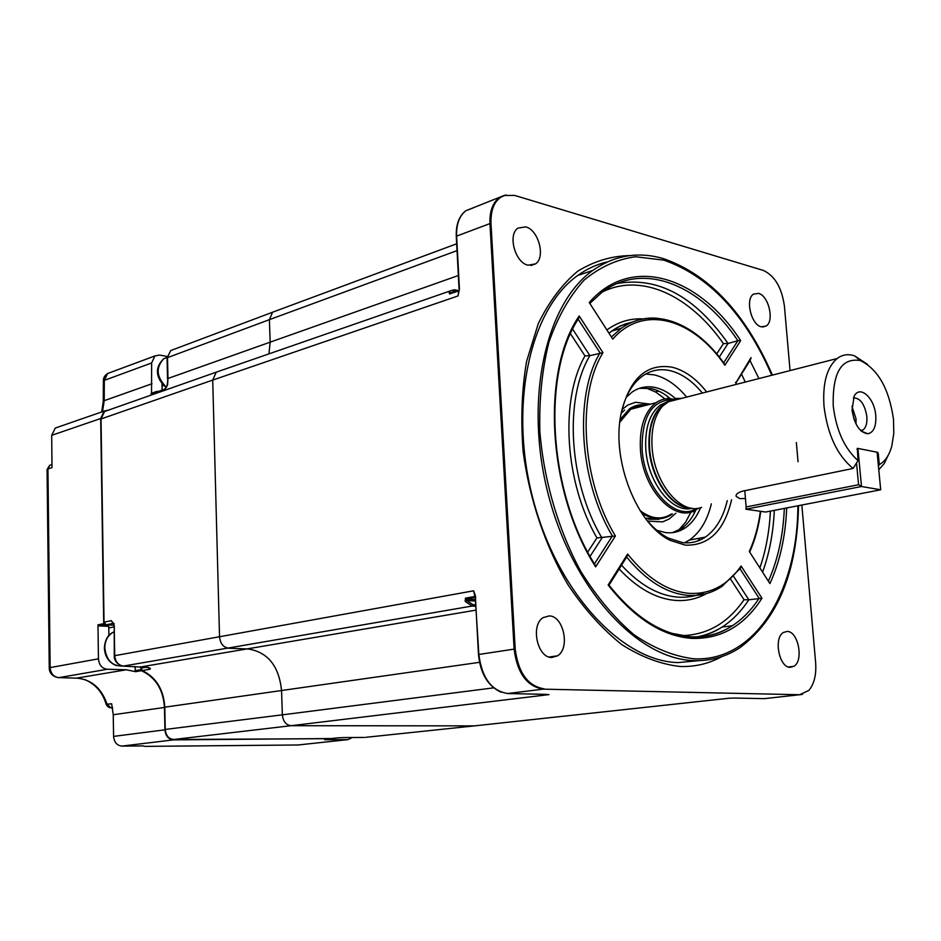 <?xml version="1.0" encoding="UTF-8"?>
<svg xmlns="http://www.w3.org/2000/svg" width="941" height="941" viewBox="0 0 941 941"><rect width="100%" height="100%" fill="white"/><g stroke="black" fill="none" stroke-linecap="round" stroke-linejoin="round"><path stroke-width="1.41" d="M731.616 499.742C724.229 530.818 708.773 545.945 685.236 545.121L670.333 540.428C637.045 525.007 611.45 460.784 620.895 414.569C629.2 378.941 646.185 363.132 671.862 367.143C684.46 370.201 696.069 378.47 706.667 391.962M702.362 393.067C692.364 380.87 681.507 373.365 669.804 370.578C659.994 368.449 650.949 370.236 642.668 375.93C632.176 383.528 624.977 396.102 621.06 413.687M644.973 517.773C652.184 527.007 659.947 533.77 668.263 538.076L682.684 542.628C690.965 543.522 698.528 541.675 705.385 537.088C715.972 529.618 723.264 517.468 727.252 500.624M608.98 585.184L627.024 556.437L627.612 554.049C646.926 578.15 667.345 591.242 688.859 593.336C710.102 594.547 727.522 585.443 741.108 566.035L740.379 568.282L722.241 586.184C711.808 593.23 700.257 596.276 687.589 595.335C666.263 593.312 645.949 580.538 626.647 557.037M608.956 585.22L608.145 585.031L627.612 554.049M741.108 566.035L761.963 598.241L748.836 599.782C741.261 611.321 732.345 620.425 722.065 627.094C712.855 633.022 702.868 636.598 692.129 637.845M681.108 635.634C706.75 635.246 727.734 623.295 744.049 599.758L748.836 599.782L733.662 576.492M772.408 375.118C745.578 313.447 709.243 274.607 663.417 258.61C638.116 251.294 614.567 255.246 592.771 270.455C545.368 303.767 523.725 400.807 548.45 495.119C572.822 589.537 637.563 659.182 693.599 660.582C710.502 661.158 725.934 656.865 739.908 647.714C777.666 619.519 797.203 572.175 798.509 505.67M607.451 261.88C596.994 264.221 587.113 268.738 577.786 275.442C530.218 308.672 508.363 405.053 532.9 498.601C557.096 592.254 621.778 661.276 677.932 662.593L699.092 660.629M629.858 255.611C611.45 255.94 594.03 261.163 577.609 271.279C562.13 284.229 549.026 301.685 538.276 323.633L526.548 361.544C521.773 389.939 520.644 420.039 523.172 451.833C529.583 499.789 545.439 546.521 568.352 585.337C584.69 609.497 602.499 629.247 621.754 644.585C641.374 657.018 660.817 664.311 680.108 666.475C695.176 666.969 709.149 663.64 722.029 656.512M787.217 631.423L783.453 632.434C773.314 637.88 779.136 667.828 790.264 667.322L793.851 666.322C803.955 660.841 798.309 631.27 787.217 631.423M549.238 615.92L543.204 617.59C530.265 625.047 537.323 657.982 551.755 657.488L557.519 655.83C570.399 648.373 563.647 615.873 549.238 615.92M525.678 226.887L517.938 228.134C507.505 234.685 515.115 262.692 527.995 265.197L535.476 263.915C545.851 257.387 538.546 229.757 525.678 226.887M758.493 293.38L753.506 294.145C745.001 299.085 751.212 324.974 761.34 326.821L766.162 326.033C774.631 321.081 768.621 295.521 758.493 293.38M686.648 397.09C676.638 385.01 665.781 377.588 654.054 374.847L645.702 374M670.498 398.772C664.193 393.385 657.688 389.962 650.96 388.515L639.351 388.339M700.551 507.705C696.834 516.715 691.729 523.443 685.224 527.901C679.284 531.853 672.744 533.418 665.605 532.618L656.806 530.301M626.236 397.278L632.14 392.044C639.104 387.292 646.714 385.763 654.971 387.445C662.052 388.986 668.875 392.691 675.45 398.561M672.521 532.641L681.143 528.689C687.365 524.455 692.317 518.115 695.999 509.669M684.507 542.792L689.318 540.087C699.963 532.653 707.303 520.573 711.337 503.847M475.205 596.57L478.84 654.301C481.816 677.814 491.449 690.894 507.764 693.541L547.556 694.411M475.029 595.841L473.641 590.795L475.534 596.171M450.374 293.521L449.622 293.992L449.092 292.275L451.386 293.098M455.42 289.91L456.338 290.793L450.645 292.922M457.361 291.04L456.338 290.793M458.632 292.039L458.032 295.945L458.679 290.863L449.622 293.992M459.408 288.981L458.032 295.945L212.713 380.093L216.23 372.177L219.312 371.107M459.055 288.781L459.279 290.099M475.781 597.264L466.301 598.935L475.558 599.593M475.911 606.31L472.088 606.051L465.172 601.393L465.454 598.17L474.887 596.5L475.723 597.264M465.172 601.393L466.689 600.44L465.454 598.17M475.628 601.076L466.689 600.44L472.911 604.64L475.828 604.84M801.838 505.023L815.635 662.57C816.482 674.744 814.2 684.048 808.79 690.471L799.603 694.729L543.18 689.153C526.889 686.412 517.197 673.074 514.115 649.125L515.197 648.984L490.979 223.276C490.637 208.608 495.037 199.327 504.164 195.469L514.715 195.434L763.245 270.396C774.702 275.619 781.748 287.511 784.406 306.048L790.064 370.589M544.121 688.847C527.913 686.118 518.268 672.839 515.197 648.984M796.357 442.505L798.05 461.749M799.603 694.729L543.18 689.153L507.564 693.529M735.086 698.069L764.374 698.645L802.426 694.423M474.464 725.876L291.11 725.699C286.005 725.04 283.088 721.418 282.359 714.842L281.559 690.518C278.959 666.052 267.879 652.207 248.33 648.996L228.687 648.22C223.311 647.349 220.265 643.562 219.535 636.869L212.713 380.093L101.04 418.957L104.028 622.33L106.227 624.812L113.79 625.165L104.592 624.73L98.852 625.894L97.97 624.848L98.452 658.829C99.064 665.028 102.004 668.51 107.262 669.263L126.282 669.78L135.575 671.674L134.892 666.463M729.993 698.175L735.262 698.069M474.887 596.5L473.641 590.795L114.273 655.771C114.096 660.147 116.437 663.452 121.295 665.71M456.067 290.063L458.479 290.64M268.938 353.875L270.149 342.159L269.408 319.646L272.584 312.212L275.125 311.259M716.724 353.922L723.417 343.63L728.075 343.465L719.277 357.062M723.653 362.85L737.885 340.701L740.673 340.618L724.888 365.249C693.035 318.47 643.409 303.955 612.756 339.089L589.254 302.52C631.376 254.023 699.092 276.525 740.673 340.618M611.721 336.69L621.283 328.268C653.242 305.554 695.858 322.798 724.546 364.108L724.888 365.249M737.885 340.701L728.075 343.465M786.7 507.952C785.535 536.441 779.948 561.648 769.926 583.585L749.307 551.497C754.717 539.581 758.411 526.184 760.352 511.281M736.003 382.622L751.036 357.604L750.412 359.909L736.074 382.752M572.693 329.221L589.901 355.639L584.973 355.91L570.528 333.796M590.078 556.343L601.969 537.993C568.799 482.674 563.824 398.772 589.889 355.651L602.958 352.687C576.504 395.526 581.691 480.675 615.414 536.017L596.935 537.923C564.6 482.239 559.742 399.713 584.973 355.91M615.414 536.017L595.641 566.847L595.312 565.318C548.25 491.473 541.745 373.695 578.562 318.587L579.174 315.953L602.958 352.687M698.022 540.863L699.681 538.146M693.858 514.092L694.576 510.457M668.875 398.69L666.64 395.726M641.891 406.371L637.033 405.983M648.549 519.244L658.006 519.291M678.59 530.218L685.601 522.184L691.082 511.833M665.122 398.972L655.689 392.056L645.879 387.868M640.28 510.916C651.548 519.256 661.993 520.291 671.615 514.033M672.439 513.868L671.051 514.868C662.029 520.62 652.195 519.95 641.55 512.88M620.119 419.58L629.517 408.817C634.775 405.253 640.527 404.018 646.773 405.112M645.855 405.348C634.81 404.289 626.141 409.805 619.825 421.886M671.509 399.678C651.607 400.69 641.809 417.169 642.103 449.104C644.044 488.638 675.991 522.431 696.505 508.422M698.163 508.234L697.269 508.869C676.485 525.196 642.409 490.59 640.409 449.186C639.421 427.085 644.62 411.593 655.995 402.736C661.194 399.172 666.887 397.961 673.074 399.125M701.61 507.375C681.413 515.774 653.96 483.156 652.066 447.022C651.078 429.39 654.513 415.816 662.358 406.324L670.851 399.949L676.073 398.466L681.555 398.396M888.375 454.938L884.246 463.537L878.776 469.724M745.448 498.542L739.779 498.601L736.062 496.272C735.815 494.06 738.226 492.308 743.308 490.99L853.122 468.453C837.255 455.397 827.551 434.718 824.022 406.43C822.469 383.352 826.833 367.39 837.114 358.533C842.348 354.616 848.159 353.722 854.569 355.839L867.461 364.32M875.742 415.416C874.518 397.784 859.686 384.516 854.075 396.384L852.064 410.147C854.487 424.732 859.756 432.601 867.884 433.777C873.73 432.413 876.353 426.297 875.742 415.416M853.381 397.902C860.192 397.89 864.673 404.042 866.837 416.357C867.32 422.827 866.096 427.32 863.168 429.861L860.98 430.837M856.016 424.003L856.028 418.816L851.911 406.218M852.146 410.899L854.169 419.686M878.412 466.03L879.306 464.595C885.093 461.443 889.257 455.268 891.797 446.069L893.785 433.472L893.503 419.38C889.092 388.845 878.059 369.237 860.392 360.568C841.442 357.486 832.385 372.612 833.232 405.947C836.22 430.308 844.477 448.528 858.004 460.584L853.122 468.453M671.262 514.104C661.652 520.161 651.266 519.009 640.092 510.622M619.79 422.238L631.235 408.712L637.551 405.994L645.479 405.442M879.306 464.595L878.235 453.35L877.224 453.562M878.235 453.35L877.612 452.303L857.38 448.328L858.004 460.584M744.802 490.684L746.131 506.952L858.58 484.733L856.533 462.96M858.58 484.733L861.497 486.509L745.895 509.222L746.131 506.952M857.921 448.434L861.497 486.509L880.694 489.779L877.094 452.198L857.921 448.434L856.933 449.222M745.895 509.222L765.598 512.033L880.694 489.779M162.123 390.092L161.993 383.528M143.479 745.919L121.93 746.095C116.966 745.543 114.19 742.308 113.59 736.391L113.249 714.737L111.673 703.774L106.145 704.268C102.722 692.517 95.594 684.272 84.772 679.52M114.273 655.724L114.226 625.189L114.708 655.583C115.378 661.805 118.319 665.322 123.565 666.134L148.537 667.534L150.395 668.404L150.125 669.204L142.244 670.557L140.727 666.628L141.397 670.698C155.583 677.285 163.275 689.541 164.463 707.444L164.934 729.828C165.569 735.956 168.392 739.308 173.403 739.885L331.35 738.532M144.455 746.319L143.432 745.919M103.263 401.207L103.381 381.14L104.322 380.376L104.204 400.678L102.522 411.664M110.097 372.589L107.603 373.518L104.322 380.376L151.63 362.967L151.536 393.244M167.145 356.427L159.405 355.075L154.865 355.957L151.63 362.967M108.768 410.017L104.239 411.064L100.687 418.522L51.696 435.33L52.002 467.653L47.967 468.947L49.814 465.23L51.449 464.701M47.967 468.947L47.074 469.853L49.25 667.934M56.495 677.249C51.755 675.544 49.332 672.486 49.25 668.063L50.132 667.592L47.956 468.959L49.685 465.301L47.074 469.547M57.777 677.579L77.162 678.179C91.606 679.602 101.616 688.365 107.168 704.456L111.109 707.891L107.168 704.456M98.452 658.829L50.132 667.592C50.732 673.58 53.613 676.944 58.765 677.661L107.262 669.263M324.833 739.72L348.052 739.602L352.31 737.521M145.196 746.378L298.485 744.978M348.052 739.602L297.015 745.096M162.04 386.057L163.734 385.457M158.311 391.432L156.912 391.374L156.194 393.326M51.696 435.33L55.248 428.073L58.26 427.026M108.897 635.469L108.756 626.365L98.852 625.894M108.78 627.953L113.826 626.941M100.687 418.522L103.71 623.671L104.592 624.73M142.244 670.557C156.135 677.332 163.64 689.541 164.793 707.185L165.251 729.44C165.863 735.58 168.686 738.932 173.72 739.485L329.926 738.673M148.537 667.534L147.925 667.381M158.194 391.468L164.604 389.233L163.852 390.327L167.58 385.045L165.04 389.033M157.512 391.715L156.653 393.162M457.032 250.624L269.408 319.646L270.149 342.159L458.349 275.513M107.592 410.441L104.569 411.499L101.04 418.957M282.359 714.831L165.251 729.44M469.583 600.64L468.818 599.111M474.041 592.442L473.735 591.83M761.963 598.241C744.413 625.718 721.171 639.104 692.247 638.41C662.829 636.422 634.799 618.625 608.145 585.031M671.886 633.34L690.706 636.822M691.117 636.845C706.138 637.504 719.889 633.799 732.357 625.73C742.637 619.025 751.541 609.85 759.093 598.241L740.002 568.811M621.53 565.2C639.48 584.737 658.077 595.371 677.32 597.1C686.765 597.829 695.67 596.288 704.009 592.465M706.562 593.548C696.94 598.947 686.495 601.228 675.238 600.405C655.959 598.723 637.257 588.243 619.154 568.964M632.952 321.916L624.93 324.092L617.225 327.55L611.344 331.244L621.283 328.268C632.364 320.493 644.385 317.164 657.336 318.258M633.211 321.728L620.331 325.857L609.239 332.82M771.796 375.271C745.166 314.282 709.173 275.913 663.817 260.139L635.61 256.752C617.073 259.234 599.899 267.044 584.079 280.147C569.493 296.262 557.778 316.941 548.921 342.183C542.075 369.601 539.052 399.431 539.863 431.672C543.922 480.71 558.319 529.818 580.703 571.234C596.853 597.1 614.696 618.331 634.246 634.94C654.218 648.431 674.062 656.383 693.776 658.782C755.411 661.993 797.792 591.101 797.862 505.799M449.092 292.275L450.563 290.804L454.268 289.734M456.644 236.673L459.408 288.475M473.652 207.714L465.807 210.749C459.314 215.924 456.244 224.381 456.62 236.109L489.955 223.582C489.52 211.654 492.543 203.091 499.012 197.881L505.987 194.952M478.84 654.466L514.115 649.125L489.955 223.582L490.979 223.276M123.189 666.11L472.088 606.051L472.911 604.64M535.347 694.093L537.805 694.14M764.186 698.645L767.186 698.351M689.071 692.482L691.282 692.235M473.417 725.993L729.593 698.187M291.11 725.699L548.979 694.611M282.359 714.842L493.625 687.859M281.559 690.518L479.475 662.335M142.232 666.675L476.111 610.109M655.465 391.926L658.688 391.08M723.417 343.63C690.035 295.58 641.327 272.314 602.181 292.098M607.239 329.715C618.213 321.857 630.117 318.258 642.962 318.917M617.202 283.5C657.935 276.407 694.881 296.391 728.052 343.477M737.897 340.701C700.798 285.076 643.832 260.928 602.252 292.051L590.148 303.108M612.756 339.089L589.254 302.52M760.034 567.447C765.915 550.262 769.373 531.489 770.408 511.104M745.296 382.07L741.496 374.106M774.314 510.351C773.302 532.688 769.444 553.132 762.739 571.669M768.574 580.738C777.901 559.613 783.159 535.5 784.347 508.411M758.94 378.564L750.001 360.556M769.926 583.585L749.307 551.497M736.521 384.316L735.486 382.364M587.749 552.049L596.935 537.923M594.441 563.882L612.368 535.994C579.15 480.404 574.034 396.102 599.993 352.828L578.186 319.222M595.641 566.847C547.521 492.002 540.804 371.871 579.174 315.953M744.049 599.758L730.757 579.397M647.69 521.114L662.57 521.879L669.18 519.02L675.909 513.174M650.431 404.171L635.504 402.254L627.882 405.018L622.048 409.5M670.286 401.289L668.886 401.478M667.534 401.748L660.441 404.995C649.725 413.346 644.832 427.955 645.785 448.822C647.573 482.533 672.38 513.751 692.023 508.281M690.753 508.081C671.85 508.728 650.784 478.934 649.055 448.045C648.09 427.155 652.96 412.534 663.676 404.171L666.475 402.489M674.685 400.16L673.521 400.454M666.263 402.654L659.7 408.029C651.995 417.345 648.631 430.625 649.584 447.892C651.313 478.322 671.745 507.846 690.494 508.022M164.934 729.828L113.59 736.391M164.463 707.444L113.249 714.737M152.054 383.728L104.204 400.678L103.263 401.407L101.722 411.935M76.421 678.155L126.282 669.78M112.567 707.667L111.12 707.891L112.614 707.903M173.403 739.885L121.93 746.095M324.727 739.732L330.726 739.073M156.606 391.832L150.948 393.797M97.97 624.848L103.71 623.671M134.963 670.698L140.774 669.71M141.397 670.698L135.575 671.674M343.594 737.556L364.238 737.462M473.37 725.993L365.449 737.356M337.478 737.873L343.794 737.556M329.668 738.709L337.219 737.897M149.572 669.345L148.149 667.498M140.75 668.122L146.714 667.134M106.227 624.812L113.449 623.33L111.238 620.684L114.226 625.189M104.028 622.166L111.238 620.684M173.226 349.617L170.721 350.558L167.063 358.05L167.51 378.788M269.408 319.658L167.51 357.627L167.969 378.482L167.133 385.398M270.149 342.159L167.969 378.482L167.58 385.045M163.852 390.327L156.759 392.809M272.549 312.236L170.721 350.558L167.063 357.945M281.571 690.518L164.793 707.185M291.063 725.699L173.72 739.485M167.063 357.321L163.722 358.756C155.524 367.672 156.441 377.188 166.486 387.292M113.896 631.905L112.614 632.564C107.533 635.81 104.922 640.939 104.792 647.937C106.321 660.17 112.261 666.216 122.612 666.052M668.263 538.076L670.333 540.428M692.035 637.633C702.739 636.41 712.749 632.893 722.065 627.094L732.357 625.73C720.088 633.858 706.444 637.598 691.435 636.975C662.77 635.199 635.269 617.919 608.933 585.114M685.224 527.901L681.143 528.689M689.318 540.087L705.385 537.088M762.598 327.033L766.162 326.033M449.892 293.616L458.89 290.51M455.973 289.981L450.563 290.804L216.23 372.177M530.818 265.527L535.476 263.915M459.055 288.722L456.279 236.438M456.279 236.379C455.879 224.546 459.055 216.007 465.807 210.749L504.164 195.469M501.106 692.211C487.967 686.212 480.416 673.615 478.463 654.418L475.464 597.923M549.097 657.018L557.519 655.83M790.005 694.787L792.181 694.564M272.584 312.212L456.667 243.79M788.417 666.981L793.851 666.322M577.786 275.442L592.771 270.455M760.728 511.339C758.834 526.172 755.211 539.605 749.859 551.614M658.994 519.314L645.326 518.22M621.154 413.252L624.624 410.088M667.992 401.454L660.441 404.995L663.676 404.171L659.7 408.029L662.358 406.324M860.392 360.568L854.569 355.839M630.247 409.359L655.995 402.736M860.568 430.437L863.168 429.861M861.427 431.237L867.884 433.777M666.957 402.136L837.114 358.533M143.208 745.919L143.855 746.119M103.381 380.929C103.263 377.894 104.674 375.424 107.603 373.518L154.865 355.957M51.967 464.536L49.814 465.23M106.215 704.491C107.392 706.409 108.638 707.467 109.932 707.667L109.944 707.679M156.912 391.374L151.266 393.338M104.239 411.064L55.248 428.073M114.014 623.448L113.79 625.342M216.183 372.201L104.569 411.499M167.063 357.521L163.722 358.756C151.901 370.013 159.029 381.681 166.357 387.527M116.378 665.546C109.027 662.735 105.027 656.924 104.369 648.126M104.369 648.067C104.957 640.151 107.709 634.975 112.614 632.564L113.908 632.305"/></g></svg>
